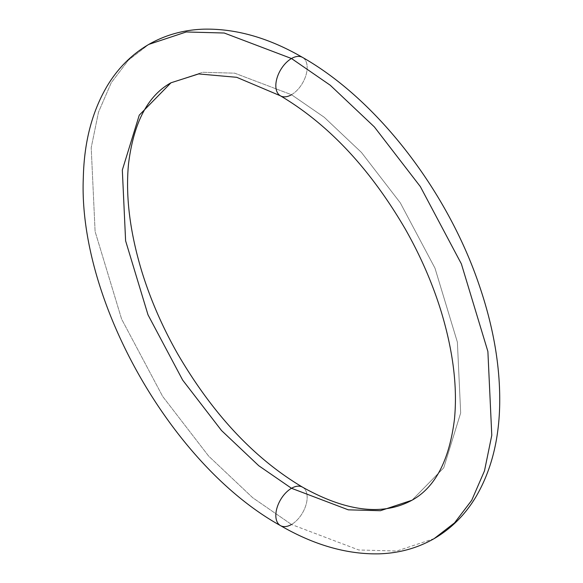 <?xml version="1.0" encoding="UTF-8"?>
<svg xmlns="http://www.w3.org/2000/svg" width="583" height="583" viewBox="0 0 583 583"><rect width="100%" height="100%" fill="white"/><g stroke="black" fill="none" stroke-linecap="round" stroke-linejoin="round"><path stroke-width="0.44" stroke-dasharray="2.92 2.19" d="M302.49 487.14A22.161 12.797 -60 0 1 306.002 504.863A22.161 12.797 -60 0 1 291.5 524.481L252.738 497.758L208.663 456.117L162.657 396.411L121.614 319.112L95.102 231.495L91.21 147.703L98.505 112.133L111.266 82.713L128.464 60.122L148.833 44.388L128.464 60.122L111.266 82.713L98.505 112.133L91.21 147.703L95.102 231.495L121.614 319.112L162.657 396.411L208.663 456.117L252.738 497.758L291.5 524.481A22.161 12.797 120 0 0 306.002 504.863A22.161 12.797 120 0 0 302.49 487.14M302.49 57.374A22.161 12.797 -60 0 1 306.002 75.098A22.161 12.797 -60 0 1 291.5 94.716L234.687 73.166L202.593 72.285L170.994 82.779L202.593 72.285L234.687 73.166L291.5 94.716A22.161 12.797 120 0 0 306.002 75.098A22.161 12.797 120 0 0 302.49 57.374M434.167 538.612L396.753 551.03L358.749 549.98L291.5 524.481L358.749 549.98L396.753 551.03L434.167 538.612M412.006 500.221L443.729 467.85L460.672 412.961L457.385 342.185L434.991 268.18L400.324 202.884L361.46 152.454L324.235 117.278L291.5 94.716L324.235 117.278L361.46 152.454L400.324 202.884L434.991 268.18L457.385 342.185L460.672 412.961L443.729 467.85L412.006 500.221M280.503 95.86A22.161 12.797 120 0 0 291.5 94.716M280.503 525.626A22.161 12.797 120 0 0 291.5 524.481"/><path stroke-width="0.87" d="M291.5 488.284A22.161 12.797 -60 0 1 302.49 487.14A22.161 12.797 120 0 0 291.5 488.284L348.306 509.834L380.4 510.715L412.006 500.221L380.4 510.715L348.306 509.834L291.5 488.284A22.161 12.797 120 0 0 276.998 507.902A22.161 12.797 120 0 0 280.503 525.626A22.161 12.797 -60 0 1 276.998 507.902A22.161 12.797 -60 0 1 291.5 488.284L258.757 465.722L221.533 430.545L182.676 380.116L148.002 314.82L125.607 240.815L122.328 170.039L139.264 115.15L170.994 82.779L139.264 115.15L122.328 170.039L125.607 240.815L148.002 314.82L182.676 380.116L221.533 430.545L258.757 465.722L291.5 488.284M148.833 44.388L186.239 31.97L224.244 33.02L291.5 58.519A22.161 12.797 -60 0 1 302.49 57.374A22.161 12.797 120 0 0 291.5 58.519L330.255 85.242L374.33 126.883L420.336 186.589L461.379 263.888L487.891 351.505L491.782 435.297L484.488 470.867L471.727 500.287L454.536 522.878L434.167 538.612L454.536 522.878L471.727 500.287L484.488 470.867L491.782 435.297L487.891 351.505L461.379 263.888L420.336 186.589L374.33 126.883L330.255 85.242L291.5 58.519A22.161 12.797 120 0 0 276.998 78.137A22.161 12.797 120 0 0 280.503 95.86A22.161 12.797 -60 0 1 276.998 78.137A22.161 12.797 -60 0 1 291.5 58.519L224.244 33.02L186.239 31.97L148.833 44.388C165.616 34.805 184.104 29.726 204.298 29.15C236.326 28.582 269.084 38.004 302.577 57.425C376.982 99.664 446.986 190.408 478.978 284.504C493.531 326.779 500.433 367.064 499.675 405.36C498.873 441.258 490.748 472.099 475.291 497.875C464.673 515.226 450.958 528.803 434.167 538.612C417.384 548.195 398.889 553.274 378.695 553.85C346.666 554.418 313.909 544.996 280.416 525.575C171.555 465.38 77.903 300.209 83.325 177.4C84.163 141.509 92.325 110.69 107.819 84.936C118.422 67.679 132.093 54.161 148.833 44.388M291.5 524.481A22.161 12.797 -60 0 1 280.503 525.626M291.5 94.716A22.161 12.797 -60 0 1 280.503 95.86M302.577 487.191C254.545 458.712 212.933 414.316 177.735 354.005C162.365 326.932 150.356 299.276 141.684 271.044C129.827 231.626 125.44 195.903 128.522 163.889C133.638 122.641 147.798 95.605 170.994 82.779L198.672 73.932L236.705 77.306L280.416 95.809C328.448 124.288 370.059 168.684 405.258 228.995C420.627 256.068 432.644 283.724 441.309 311.956C453.173 351.374 457.56 387.097 454.47 419.111C449.355 460.359 435.195 487.395 412.006 500.221C382.863 516.021 346.389 511.677 302.577 487.191"/></g></svg>
